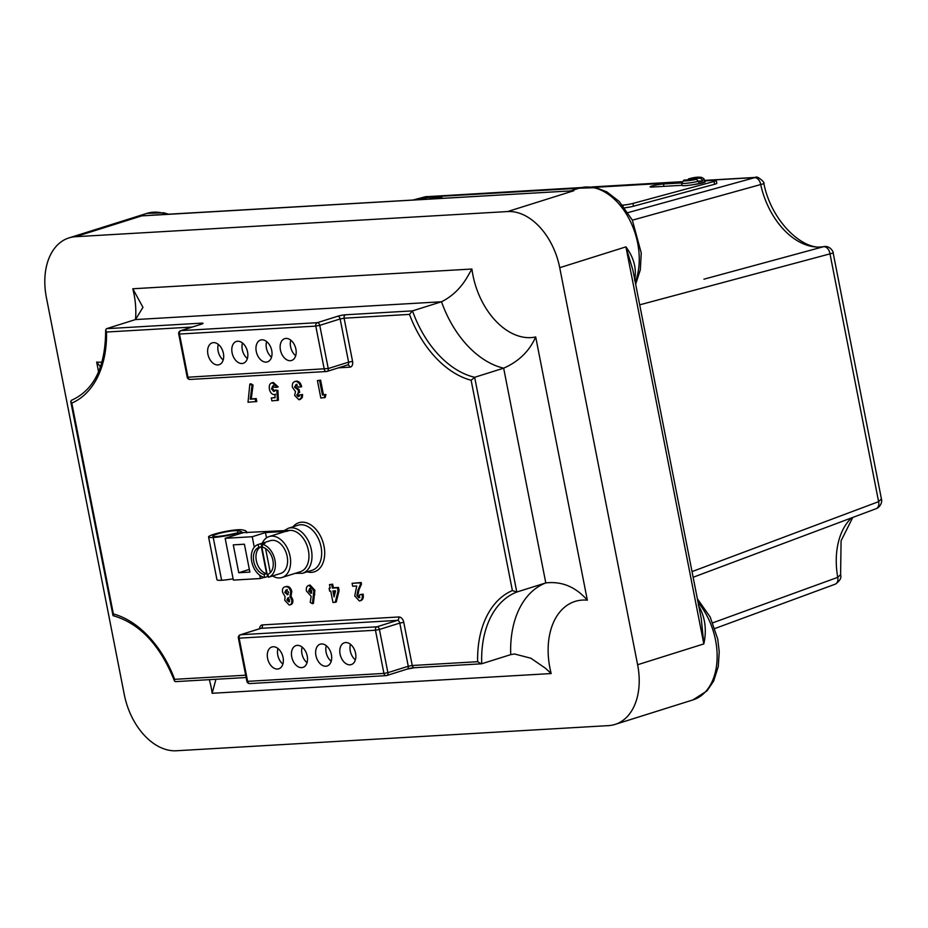 <?xml version="1.0" encoding="UTF-8"?>
<svg xmlns="http://www.w3.org/2000/svg" width="928" height="928" viewBox="0 0 928 928"><rect width="100%" height="100%" fill="white"/><g stroke="black" fill="none" stroke-linecap="round" stroke-linejoin="round"><path stroke-width="1.39" d="M242.37 532.637L246.674 532.382A75.76 9.35 -11.1 0 0 246.662 532.034A75.76 9.35 -11.1 0 0 241.361 529.76A17.33 2.134 -11.1 0 0 213.858 534.296A17.33 2.134 -11.1 0 0 208.568 536.952A17.33 2.134 -11.1 0 0 213.231 537.498A20.799 2.564 -11.1 0 0 234.552 534.052A5.011 0.615 168.9 0 1 239.668 533.229L241.361 532.695L238.925 532.834A5.011 0.615 -11.1 0 0 233.659 533.693A16.507 2.03 168.9 0 1 216.294 536.535A13.038 1.612 168.9 0 1 212.779 536.117A13.038 1.612 168.9 0 1 216.758 534.122A13.038 1.612 168.9 0 1 237.452 530.712A71.468 8.816 168.9 0 1 242.37 532.637L242.475 533.124M208.568 536.952L216.955 579.722A17.33 2.134 -11.1 0 0 221.63 580.267A20.799 2.564 -11.1 0 0 233.102 578.828M241.361 532.695L289.791 530.364A21.46 14.28 -107.5 0 1 308.398 550.42A21.46 14.28 -107.5 0 1 300.336 571.729L281.996 577.506A21.46 14.28 -107.5 0 0 290.058 556.185A21.46 14.28 -107.5 0 0 269.12 536.558A21.46 14.28 -107.5 0 0 262.23 543.228M264.051 574.478L266.603 573.678A14.152 9.419 -107.5 0 1 256.325 560.628A14.152 9.419 -107.5 0 1 261.302 546.696L258.761 547.497A14.152 9.419 -107.5 0 0 253.773 561.44A14.152 9.419 -107.5 0 0 264.051 574.478L264.642 577.471A17.168 11.426 -107.5 0 1 251.732 561.556A17.168 11.426 -107.5 0 1 258.17 544.504L258.761 547.497M268.505 577.251L267.914 574.258A14.152 9.419 -107.5 0 0 272.902 560.326A14.152 9.419 -107.5 0 0 262.624 547.276L262.032 544.284A17.168 11.426 -107.5 0 1 274.943 560.199A17.168 11.426 -107.5 0 1 268.505 577.251L271.463 576.323A17.168 11.426 -107.5 0 0 271.463 576.323A17.168 11.426 -107.5 0 0 271.44 576.323L280.708 573.411A17.168 11.426 -107.5 0 0 287.158 556.359A17.168 11.426 -107.5 0 0 270.408 540.653L258.17 544.504M262.032 544.284L264.99 543.356A17.168 11.426 -107.5 0 0 261.139 543.576L267.589 576.543A17.168 11.426 -107.5 0 0 268.389 576.648M267.589 576.543L264.642 577.471M684.214 180.067L696.476 179.301L698.343 181.32A11.449 1.183 170.2 0 1 684.702 183.419A11.449 1.183 170.2 0 1 681.628 183.152L684.214 180.067M681.604 182.932L663.508 183.976A7.865 0.812 -9.8 0 0 654.936 185.24A7.865 0.812 -9.8 0 0 650.11 186.841A7.865 0.812 -9.8 0 0 652.222 187.038L681.999 185.298A11.449 1.183 -9.8 0 0 682.022 185.391A11.449 1.183 -9.8 0 0 685.084 185.67A11.449 1.183 -9.8 0 0 693.831 184.544A11.449 1.183 -9.8 0 0 704.514 181.656A11.449 1.183 -9.8 0 0 704.572 181.494L704.19 179.255A11.449 1.183 170.2 0 1 702.45 180.206L700.57 178.199L688.448 178.918C697.056 176.482 702.299 176.587 704.19 179.255M698.343 181.32L698.459 182.027A11.449 1.183 -9.8 0 0 702.566 180.914L702.45 180.206M439.779 198.406A8.584 0.882 -9.8 0 0 441.902 197.432A8.584 0.882 -9.8 0 0 439.605 197.235A8.584 0.882 -9.8 0 0 428.237 199.079M283.052 657.453A11.449 7.621 -107.5 0 0 271.892 646.978A11.449 7.621 -107.5 0 0 267.589 658.346A11.449 7.621 -107.5 0 0 278.76 668.821A11.449 7.621 -107.5 0 0 283.052 657.453M277.959 648.51A11.449 7.621 -107.5 0 0 277.774 655.145A11.449 7.621 -107.5 0 0 282.866 664.088M307.226 656.05A11.449 7.621 -107.5 0 0 296.055 645.575A11.449 7.621 -107.5 0 0 291.752 656.943A11.449 7.621 -107.5 0 0 302.922 667.406A11.449 7.621 -107.5 0 0 307.226 656.05M302.134 647.106A11.449 7.621 -107.5 0 0 301.936 653.741A11.449 7.621 -107.5 0 0 307.029 662.685M331.389 654.634A11.449 7.621 -107.5 0 0 320.218 644.171A11.449 7.621 -107.5 0 0 315.926 655.539A11.449 7.621 -107.5 0 0 327.097 666.002A11.449 7.621 -107.5 0 0 331.389 654.634M326.296 645.702A11.449 7.621 -107.5 0 0 326.111 652.338A11.449 7.621 -107.5 0 0 331.203 661.27M355.563 653.231A11.449 7.621 -107.5 0 0 344.392 642.768A11.449 7.621 -107.5 0 0 340.089 654.136A11.449 7.621 -107.5 0 0 351.26 664.599A11.449 7.621 -107.5 0 0 355.563 653.231M350.471 644.287A11.449 7.621 -107.5 0 0 350.274 650.922A11.449 7.621 -107.5 0 0 355.366 659.866M295.893 349.114A11.449 7.621 -107.5 0 0 284.722 338.65A11.449 7.621 -107.5 0 0 280.43 350.018A11.449 7.621 -107.5 0 0 291.589 360.482A11.449 7.621 -107.5 0 0 295.893 349.114M290.8 340.17A11.449 7.621 -107.5 0 0 290.615 346.805A11.449 7.621 -107.5 0 0 295.707 355.749M271.73 350.517A11.449 7.621 -107.5 0 0 260.559 340.054A11.449 7.621 -107.5 0 0 256.256 351.422A11.449 7.621 -107.5 0 0 267.426 361.885A11.449 7.621 -107.5 0 0 271.73 350.517M266.638 341.585A11.449 7.621 -107.5 0 0 266.44 348.22A11.449 7.621 -107.5 0 0 271.533 357.152M247.556 351.932A11.449 7.621 -107.5 0 0 236.385 341.458A11.449 7.621 -107.5 0 0 232.093 352.826A11.449 7.621 -107.5 0 0 243.264 363.289A11.449 7.621 -107.5 0 0 247.556 351.932M242.463 342.989A11.449 7.621 -107.5 0 0 242.278 349.624A11.449 7.621 -107.5 0 0 247.37 358.556M223.393 353.336A11.449 7.621 -107.5 0 0 212.222 342.861A11.449 7.621 -107.5 0 0 207.918 354.229A11.449 7.621 -107.5 0 0 219.089 364.704A11.449 7.621 -107.5 0 0 223.393 353.336M218.3 344.392A11.449 7.621 -107.5 0 0 218.103 351.028A11.449 7.621 -107.5 0 0 223.196 359.971M200.75 324.406A2.865 1.902 72.5 0 1 201.028 324.266A2.865 1.902 72.5 0 1 201.341 324.208L180.972 330.623L317.283 322.689L337.653 316.274A5.719 0.708 -11.1 0 1 345.587 314.778L412.496 310.88A93.438 62.188 -107.5 0 0 474.66 377.29L503.66 368.172C518.717 361.549 529.401 351.144 535.7 336.957L587.343 600.184A67.025 44.614 -107.5 0 0 549.91 667.986A67.025 44.614 -107.5 0 0 551.174 673.554L212.152 693.286L215.934 679.273M414.828 667.65A2.865 2.111 -93.3 0 1 414.445 667.719L481.33 663.822L477.63 661.699A96.408 64.16 72.5 0 1 512.384 590.568L516.792 592.041A93.542 62.257 -107.5 0 0 481.736 663.752L510.725 654.634A93.542 62.257 72.5 0 1 545.792 582.923L516.792 592.041L474.66 377.29L471.134 380.271A96.292 64.09 72.5 0 1 409.48 314.395L412.496 310.88L441.496 301.762C452.632 296.206 461.529 287.448 468.188 275.488L471.911 269.027A66.92 44.544 -107.5 0 0 472.897 275.082A66.92 44.544 -107.5 0 0 535.7 336.957M510.725 654.634L514.495 653.973L530.886 658.23L545.594 668.357L551.174 673.554M46.4 297.586A60.088 39.985 72.5 0 1 68.974 237.904A60.088 39.985 72.5 0 1 75.528 236.71L507.639 211.549A60.088 39.985 72.5 0 1 559.723 267.705L637.617 664.738A60.088 39.985 72.5 0 1 615.044 724.42A60.088 39.985 72.5 0 1 608.49 725.615L176.378 750.764A60.088 39.985 72.5 0 1 124.294 694.62L46.4 297.586M635.239 282.135A60.088 39.985 -107.5 0 0 626.876 214.878A60.088 39.985 -107.5 0 0 579.037 188.222L570.94 190.774L573.84 190.727L152.053 215.157M272.542 575.975A21.46 14.28 -107.5 0 0 281.996 577.506M266.498 537.846L265.466 532.568L286.74 531.326A21.46 14.28 -107.5 0 0 284.397 531.756L269.12 536.558M270.315 572.68L265.57 548.541M329.475 584.628L332.665 584.188L333.361 587.76L338.476 587.459L339.091 590.626L336.261 602.04L332.978 602.492L330.739 591.101L329.66 591.171L329.092 588.271L330.171 588.201L329.475 584.628L331.644 584.501L332.34 588.074L337.456 587.784L338.07 590.939L335.24 602.365M330.113 587.946L329.092 588.271M359.948 594.604L362.117 594.477C362.732 598.247 361.827 600.404 359.38 600.961L354.728 595.95L356.723 585.986L352.663 586.218L352.095 583.318L360.145 582.842L360.458 584.431L357.953 590.127L356.851 595.602L358.881 597.818L359.948 594.604L363.138 594.152C363.753 597.922 362.848 600.08 360.4 600.636M352.095 583.318L361.166 582.529L361.479 584.106L358.974 589.802L357.872 595.277L359.902 597.504M310.091 585.046L308.444 585.475L310.091 585.046L314.894 590.278L313.444 603.374L312.423 603.687L310.23 602.4L311.158 596.31L306.437 591.008C305.985 587.702 306.866 585.823 309.07 585.371L313.873 590.591L312.423 603.687M286.613 586.415L285.592 586.74C288.109 586.566 289.838 588.259 290.766 591.82L290.023 596.414L291.74 599.952C292.158 603.049 291.311 604.743 289.2 605.044L284.757 600.312L285.093 596.704L282.564 592.296C282.124 588.781 283.133 586.925 285.592 586.74L286.613 586.415C289.13 586.241 290.858 587.934 291.786 591.496L291.044 596.089L292.761 599.639C293.178 602.724 292.332 604.418 290.209 604.72M325.925 394.528L325.206 397.497L320.833 398.019L317.411 380.608L320.601 380.155L323.454 394.667L325.925 394.528L324.916 394.841L324.185 397.822M299.396 394.968L301.565 394.852L301.24 397.973L298.886 399.748L294.617 395.374L295.522 391.628L292.413 387.312C291.984 383.728 293.016 381.768 295.487 381.431C298.016 381.547 299.732 383.403 300.649 386.999L298.48 387.127L295.986 384.563L294.582 387.208L298.074 389.853L298.654 392.764L296.751 395.05L298.294 396.616L299.396 394.968L302.586 394.528L302.261 397.648L299.906 399.423M296.508 381.106L294.663 381.57L296.508 381.106C299.036 381.234 300.753 383.09 301.67 386.674L300.649 386.999M297.006 384.238L295.603 386.895L299.094 389.54L299.663 392.44L297.958 392.915M298.538 392.776L297.76 394.725L299.303 396.302M271.312 397.961L275.094 397.741L274.92 394.423L274.201 394.632C271.776 394.388 270.187 392.532 269.41 389.076C268.876 385.41 269.828 383.31 272.264 382.777L277.194 387.231L274.711 387.382L272.751 385.909L271.556 388.844L273.748 391.5L275.976 389.98L277.924 390.479L278.4 400.223L271.881 400.861L271.312 397.961L275.082 397.486M273.273 382.464L271.568 382.904L273.273 382.464L278.214 386.918L277.194 387.231M273.772 385.596L272.577 388.519L274.769 391.175M256.209 398.576L256.789 401.488L248.02 402.253L249.841 384.088L250.862 383.763L253.066 385.05L251.268 398.866L256.209 398.576L255.2 398.901L255.768 401.801M578.968 188.245L434.037 196.678A7.157 0.731 -9.8 0 0 424.073 198.348L419.502 199.59M622.537 205.111L623.036 205.088A7.157 0.731 -9.8 0 0 633 203.418L714.084 181.47A7.157 0.731 -9.8 0 0 716.3 180.542A7.157 0.731 -9.8 0 0 714.386 180.368L704.48 180.937M681.651 182.271L594.419 187.352M693.831 184.544A7.865 0.812 -9.8 0 0 705.199 181.865A7.865 0.812 -9.8 0 0 704.514 181.656M624.683 207.791A7.157 0.731 -9.8 0 0 633.488 206.213L714.572 184.278A7.157 0.731 -9.8 0 0 716.787 183.338L716.3 180.542M632.838 269.909L625.924 246.871C633.975 257.729 636.852 268.853 634.555 280.256M698.285 605.126C705.094 616.679 706.939 629.602 703.818 643.916L701.278 618.744L632.838 269.851M712.832 622.804L837.74 577.344L840.594 574.652L841.081 540.804L852.809 517.36M711.277 277.194L824.006 246.581C804.066 251.72 771.551 222.198 763.895 183.663L632.374 220.168M692.033 571.602L878.607 501.665L881.414 498.881L833.182 253.008L639.694 304.836M628.059 212.605L755.589 177.41L704.387 180.392M581.624 187.537L425.708 196.736A7.157 4.628 -104.8 0 0 425.082 196.829L413.32 199.949M192.235 327.039L106.523 332.027L105.664 329.974L106.488 328.686L135.488 319.568A66.92 44.544 -107.5 0 0 132.797 288.77L142.958 307.342L135.488 319.568L441.496 301.762A93.438 62.188 72.5 0 0 503.66 368.172L545.792 582.923C561.788 581.09 575.638 586.844 587.343 600.184M98.577 371.85L96.663 362.048L100.514 366.885M106.523 332.027A96.292 64.09 72.5 0 1 71.792 403.077L70.737 401.488L71.456 400.316M71.792 403.077L113.692 615.589M70.737 401.488L113.03 615.658C139.722 623.303 160.219 645.111 174.534 681.082L175.369 681.639L246.117 677.521M113.158 613.884A96.292 64.09 72.5 0 1 174.661 679.331L174.534 681.082M356.851 595.602L357.872 595.277M360.458 584.431L361.479 584.106M360.145 582.842L361.166 582.529M362.117 594.477L363.138 594.152M361.096 600.509L359.38 600.961M335.588 590.823L332.908 590.985L334.08 596.901L335.588 590.823M338.07 590.939L339.091 590.626M337.456 587.784L338.476 587.459M332.34 588.074L333.361 587.76M331.644 584.501L332.665 584.188M333.976 590.916L334.683 594.477M311.182 593.247L311.738 590.881L309.72 588.491L308.641 591.055L310.973 593.352M313.78 594.813L314.801 594.5M313.873 590.591L314.894 590.278M308.641 591.055L309.662 590.73L311.715 593.085M310.741 588.166L309.662 590.73M289.072 601.773L289.524 599.859L287.808 597.899L286.903 600.033L288.886 601.866M290.916 604.604L289.2 605.044M287.924 594.535L287.158 594.767L288.654 592.226L286.23 589.86L284.768 592.377L287.552 594.697M291.74 599.952L292.761 599.639M290.023 596.414L291.044 596.089M290.766 591.82L291.786 591.496M286.903 600.033L287.912 599.72L289.652 601.588M288.828 597.574L287.912 599.72M284.768 592.377L285.789 592.064L288.179 594.454M287.239 589.535L285.789 592.064M317.411 380.608L319.58 380.48L322.434 394.992L323.454 394.667M322.434 394.992L324.916 394.841M319.58 380.48L320.601 380.155M296.751 395.05L297.76 394.725M298.074 389.853L299.094 389.54M294.582 387.208L295.603 386.895M301.24 397.973L302.261 397.648M300.568 399.307L298.886 399.748M301.565 394.852L302.586 394.528M274.966 390.305L277.924 390.479M276.904 390.804L277.379 400.548M271.556 388.844L272.577 388.519M274.92 394.423L274.201 394.632M249.841 384.088L252.045 385.364L250.247 399.191L251.268 398.866M250.247 399.191L255.2 398.901M252.045 385.364L253.066 385.05M702.566 180.914L698.308 181.157M261.302 546.696L266.603 573.678M254.284 547.207L252.219 536.732L225.156 538.31L241.454 533.182M252.219 536.732L265.466 532.568M225.156 538.31L233.357 580.104L260.42 578.527L264.109 577.367M260.42 578.527L259.782 575.279M238.751 572.738L249.876 572.1L244.4 544.214L233.288 544.864L238.751 572.738L249.342 569.409M851.591 517.812A69.38 46.18 72.5 0 0 837.74 577.344A7.157 4.884 69.8 0 1 835.188 584.188L835.188 584.188C839.828 581.09 841.638 577.912 840.594 574.652M704.398 180.519L754.429 177.608A7.157 4.942 74.5 0 1 760.589 184.092A69.38 46.18 72.5 0 0 823.38 246.709A7.157 4.942 74.7 0 1 829.899 253.356L878.607 501.665A7.157 4.884 69.6 0 1 876.113 508.695L876.113 508.695C879.558 507.662 882.702 502.512 881.414 498.881M213.231 537.498L221.63 580.267M237.452 530.712L237.881 532.927M234.796 535.27L234.552 534.052M697.357 598.757L710.187 617.039L717.75 639.125L719.235 651.827L718.272 666.536L713.62 681.14L707.043 690.826L692.996 699.898A60.088 39.985 -107.5 0 0 715.558 640.216A60.088 39.985 -107.5 0 0 698.076 602.423M293.004 526.802A25.752 17.133 72.5 0 1 310.59 524.738A25.752 17.133 72.5 0 1 324.023 546.244A25.752 17.133 72.5 0 1 307.18 571.834M302.505 573.307L312.179 570.256A23.606 15.706 -107.5 0 0 321.053 546.812A23.606 15.706 -107.5 0 0 298.016 525.225L288.341 528.264A23.606 15.706 72.5 0 1 311.367 549.852A23.606 15.706 72.5 0 1 302.505 573.307L295.29 573.318M684.516 179.997A9.303 0.963 -9.8 0 0 685.873 180.902A9.303 0.963 -9.8 0 0 696.476 179.301M166.564 214.31A60.088 39.985 -107.5 0 0 146.914 213.382L68.974 237.904M507.639 211.549L573.84 190.727L141.729 215.876L75.528 236.71M286.74 531.326L289.791 530.364M174.661 679.331L245.665 675.201M260.408 628.523A2.865 1.902 72.5 0 1 260.698 628.384A2.865 1.902 72.5 0 1 261.012 628.326L240.642 634.74L376.942 626.806L397.312 620.391L261.012 628.326A2.865 2.111 86.7 0 0 262.496 624.904A5.719 3.805 -107.5 0 0 259.585 628.732M262.496 624.904L398.808 616.969A5.719 3.805 -107.5 0 1 403.761 622.317L412.241 665.504L477.63 661.699M512.384 590.568L471.134 380.271M409.48 314.395L344.102 318.2L352.57 361.386L348.603 362.14L340.135 318.954L319.754 325.357L328.234 368.544L348.603 362.14A2.865 1.902 72.5 0 1 347.524 364.982A2.865 1.902 72.5 0 1 347.211 365.04M338.418 367.848L349.798 367.186A5.719 3.805 -107.5 0 0 352.57 361.386M700.57 178.199A9.303 0.963 -9.8 0 0 699.213 177.294A9.303 0.963 -9.8 0 0 688.622 178.895M681.802 181.83L592.342 187.038M580.905 187.7L425.708 196.736L413.644 199.926M96.663 362.048A66.92 44.544 -107.5 0 0 102.022 362.129M132.797 288.77L471.911 269.027M212.152 693.286A66.92 44.544 -107.5 0 0 209.299 679.656M637.617 664.738L703.818 643.916L625.924 246.871L559.723 267.705M106.488 328.686L201.55 323.153A5.719 0.708 -11.1 0 1 201.341 324.208M407.45 668.984A5.719 0.708 168.9 0 1 414.12 667.708M324.266 369.298L315.787 326.111L179.487 334.045L187.955 377.232L328.234 368.544A2.865 1.902 72.5 0 1 327.155 371.386A2.865 1.902 72.5 0 1 326.842 371.444A2.865 2.111 -93.3 0 1 326.47 371.513A2.865 2.111 -93.3 0 1 324.266 369.298M379.424 629.474L387.892 672.661L408.262 666.258L399.794 623.071L379.424 629.474A2.865 1.902 -107.5 0 0 376.942 626.806A2.865 2.111 -93.3 0 0 375.457 630.228L239.146 638.162L247.625 681.349L383.925 673.415L375.457 630.228L379.424 629.474M319.754 325.357A2.865 1.902 -107.5 0 0 317.283 322.689A2.865 2.111 -93.3 0 0 315.787 326.111L319.754 325.357M337.653 316.274A2.865 1.902 72.5 0 1 340.135 318.954L344.102 318.2A2.865 2.111 86.7 0 1 345.587 314.778M190.542 379.378A2.865 2.111 -93.3 0 1 190.159 379.448A2.865 2.111 -93.3 0 1 187.955 377.232L187.189 377.151A2.865 2.865 0 0 0 190.159 379.448L326.47 371.513A2.865 2.865 0 0 0 327.155 371.386L347.524 364.982A2.865 2.111 86.7 0 1 347.594 364.971L347.524 364.982M349.798 367.186A2.865 2.111 86.7 0 0 347.594 364.971M179.487 334.045A2.865 2.111 -93.3 0 1 180.972 330.623A2.865 1.902 72.5 0 0 180.658 330.681A2.865 2.865 0 0 0 178.71 333.964L179.487 334.045M200.228 324.522A2.865 2.111 -93.3 0 1 201.55 323.153M250.2 683.495A2.865 2.111 -93.3 0 1 249.829 683.565L386.129 675.63A2.865 2.865 0 0 0 386.825 675.503A2.865 1.902 -107.5 0 0 387.892 672.661L383.925 673.415A2.865 2.111 -93.3 0 0 386.129 675.63A2.865 2.111 -93.3 0 0 386.512 675.561A2.865 1.902 -107.5 0 0 386.825 675.503L407.195 669.1L414.445 667.719A2.865 2.111 -93.3 0 1 412.241 665.504L408.262 666.258A2.865 1.902 -107.5 0 1 407.195 669.1A2.865 1.902 -107.5 0 1 406.882 669.158M398.808 616.969A2.865 2.111 86.7 0 1 397.312 620.391A2.865 1.902 72.5 0 1 399.794 623.071L403.761 622.317M239.146 638.162A2.865 2.111 -93.3 0 1 240.642 634.74A2.865 1.902 -107.5 0 0 240.329 634.798A2.865 2.865 0 0 0 238.38 638.081L239.146 638.162M246.848 681.268A2.865 2.865 0 0 0 249.829 683.565A2.865 2.111 -93.3 0 1 247.625 681.349L246.848 681.268L238.38 638.081M623.036 205.088L623.175 205.888M633 203.418L633.488 206.213M714.084 181.47L714.572 184.278M663.508 183.976L663.914 186.354M357.953 590.127L358.974 589.802M246.662 532.034L246.825 532.869M692.996 699.898L615.044 724.42M703.934 279.177L711.161 277.217M591.588 186.957L681.86 181.702M187.189 377.151L178.71 333.964M201.712 324.092L180.658 330.681M105.664 329.974C105.583 366.676 94.146 390.143 71.363 400.351M260.768 628.349L240.329 634.798M275.616 394.238L274.595 394.562M681.628 183.152L682.022 185.391M288.341 528.264L284.026 530.7M426.938 196.539L425.082 196.829M168.536 214.194L163.711 212.779L146.914 213.382M714.954 628.5L835.188 584.188M693.146 577.274L876.113 508.695M833.182 253.008C833.773 252.787 830.653 245.479 824.006 246.581M763.895 183.663C765.333 182.317 756.459 175.206 755.589 177.41M579.037 188.222L595.95 187.653L606.831 191.876L619.196 201.446L632.316 220.04L641.248 252.961L640.332 269.781L635.657 284.235"/></g></svg>
